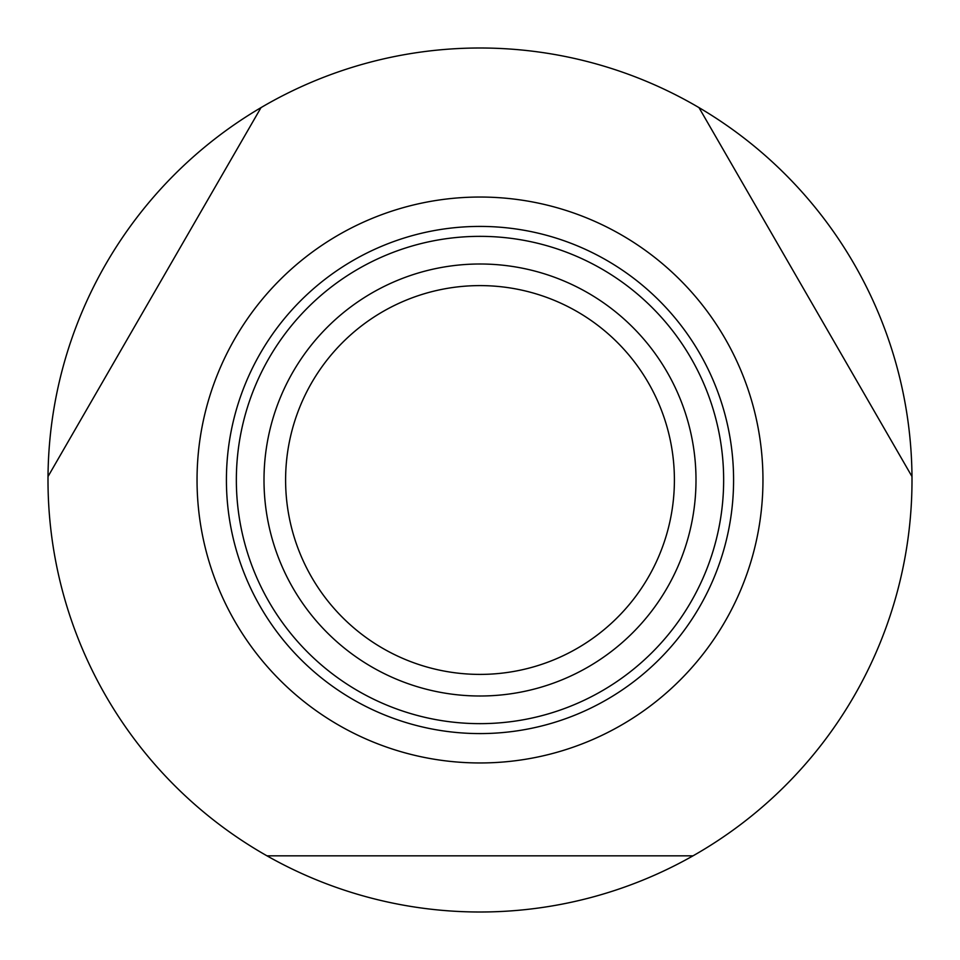 <?xml version="1.0" encoding="UTF-8"?>
<svg xmlns="http://www.w3.org/2000/svg" width="960" height="960" viewBox="0 0 960 960"><rect width="100%" height="100%" fill="white"/><g stroke="black" fill="none" stroke-linecap="round" stroke-linejoin="round"><path stroke-width="1.44" d="M267 855.84L693 855.84A432 432 0 0 1 48.012 476.544A432 432 0 0 1 261.012 107.616L48.012 476.544M698.988 107.616A432 432 0 0 1 911.988 476.544L698.988 107.616A432 432 0 0 0 261.012 107.616M762.96 480A282.96 282.96 0 0 1 480 762.96A282.96 282.96 0 0 1 197.04 480A282.96 282.96 0 0 1 480 197.04A282.96 282.96 0 0 1 762.96 480M911.988 476.544A432 432 0 0 1 693 855.84M696 480A216 216 0 0 1 480 696A216 216 0 0 1 264 480A216 216 0 0 1 480 264A216 216 0 0 1 696 480M674.4 480A194.4 194.4 0 0 1 480 674.4A194.4 194.4 0 0 1 285.6 480A194.4 194.4 0 0 1 480 285.6A194.4 194.4 0 0 1 674.4 480M733.584 480A253.584 253.584 0 0 1 480 733.584A253.584 253.584 0 0 1 226.416 480A253.584 253.584 0 0 1 480 226.416A253.584 253.584 0 0 1 733.584 480M480 236.352A243.648 243.648 0 0 0 236.352 480A243.648 243.648 0 0 0 480 723.648A243.648 243.648 0 0 0 723.648 480A243.648 243.648 0 0 0 480 236.352"/></g></svg>
